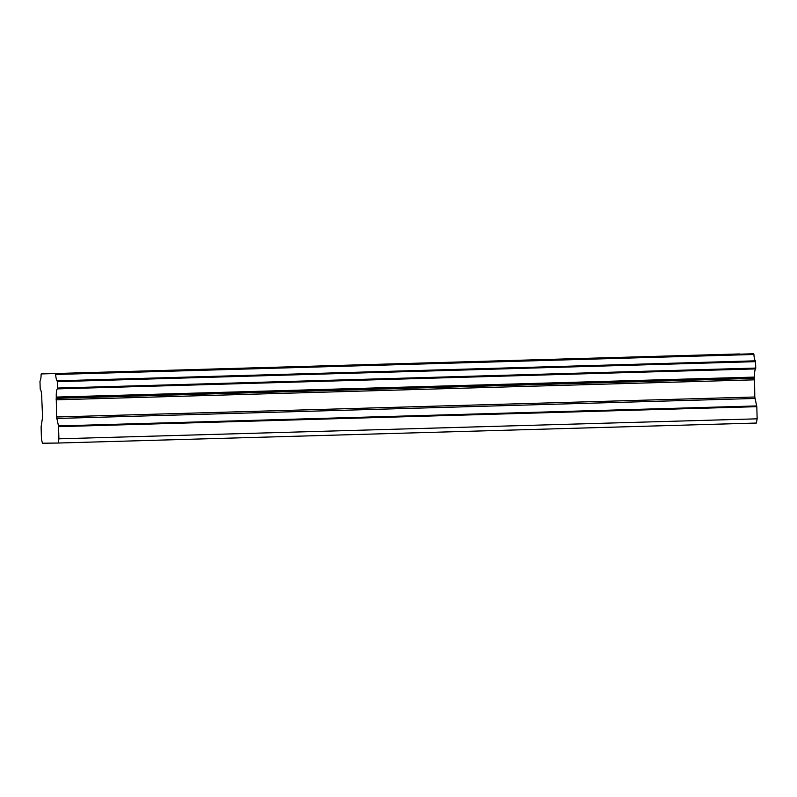 <?xml version="1.0" encoding="UTF-8"?>
<svg xmlns="http://www.w3.org/2000/svg" width="797" height="797" viewBox="0 0 797 797"><rect width="100%" height="100%" fill="white"/><g stroke="black" fill="none" stroke-linecap="round" stroke-linejoin="round"><path stroke-width="1.2" d="M57.494 388.059L57.314 381.643L755.556 361.649L755.387 360.832A7.571 1.574 88.4 0 1 753.912 354.486L753.723 353.768L41.235 373.932L41.085 374.66A7.571 1.574 88.4 0 1 39.97 381.036L40.199 389.105A7.571 1.574 88.4 0 1 41.713 396.547A7.571 1.574 88.4 0 1 41.723 397.265L42.58 417.16L41.105 426.883L41.444 439.047L42.44 443.232L58.161 443.032L756.393 423.048L757.15 418.833L756.811 406.669L754.789 396.996L754.54 377.091A7.571 1.574 88.4 0 1 755.606 368.901L755.735 368.075L57.494 388.059L57.374 388.886L755.606 368.901M648.061 356.747L623.971 357.355L648.061 356.747M155.196 370.854L131.097 371.462L155.196 370.854M401.628 363.801L377.539 364.408L401.628 363.801M754.54 377.091L56.298 397.085L56.268 397.753L754.5 377.768M739.477 353.948L41.235 373.932L753.723 353.768M755.556 361.649L755.735 368.075M58.161 443.032L58.918 438.818L757.15 418.833M58.918 438.818L58.57 426.664L756.811 406.669M756.722 405.932L58.49 425.917L58.57 426.664M58.49 425.917L56.557 416.98L56.268 397.753M56.298 397.085A7.571 1.574 88.4 0 1 57.374 388.886M755.387 360.832L57.145 380.817L57.314 381.643M57.145 380.817A7.571 1.574 88.4 0 1 55.68 374.47L753.912 354.486M55.481 373.753L55.68 374.47M56.079 399.825L754.311 379.83M754.789 396.996L56.557 416.98M56.726 418.465L754.958 398.47M56.159 398.341L754.4 378.346"/></g></svg>
